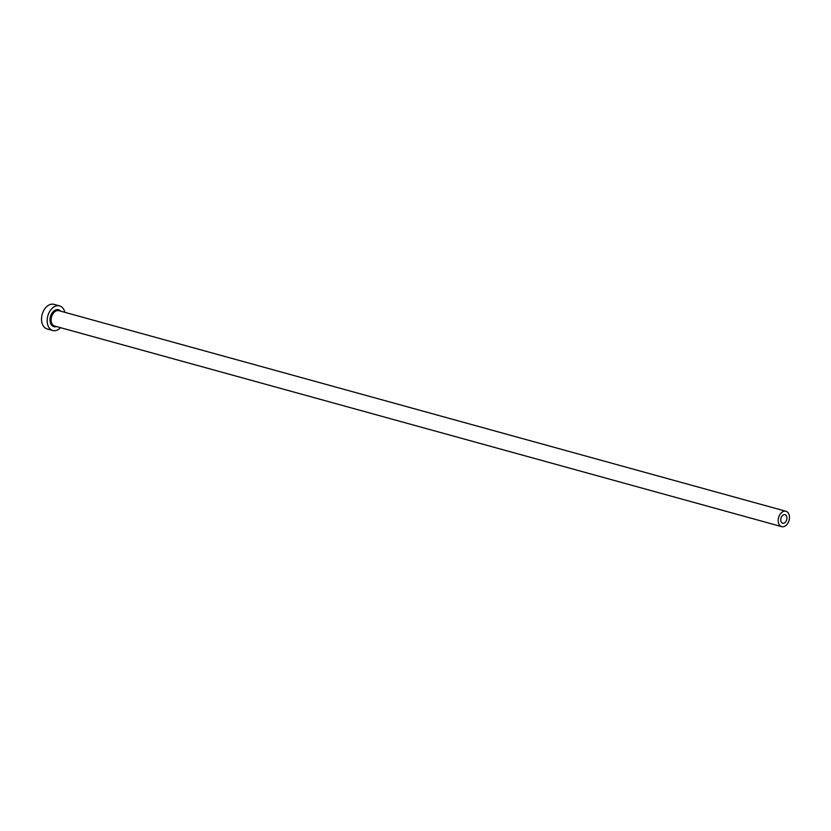 <?xml version="1.0" encoding="UTF-8"?>
<svg xmlns="http://www.w3.org/2000/svg" width="831" height="831" viewBox="0 0 831 831"><rect width="100%" height="100%" fill="white"/><g stroke="black" fill="none" stroke-linecap="round" stroke-linejoin="round"><path stroke-width="1.25" d="M783.062 515.085A4.384 2.981 105.4 0 0 780.735 519.52A4.384 2.981 105.4 0 0 782.657 523.187A4.384 2.981 105.4 0 0 784.589 522.834A4.384 2.981 105.4 0 0 786.915 518.399A4.384 2.981 105.4 0 0 784.994 514.732A4.384 2.981 105.4 0 0 783.062 515.085M785.212 526.013A7.978 5.422 105.4 0 0 789.45 517.931A7.978 5.422 105.4 0 0 785.949 511.273A7.978 5.422 105.4 0 0 782.438 511.906A7.978 5.422 105.4 0 0 778.2 519.988A7.978 5.422 105.4 0 0 781.701 526.646A7.978 5.422 105.4 0 0 785.212 526.013M64.839 312.321A12.756 8.674 105.4 0 0 59.583 305.912A12.756 8.674 105.4 0 0 53.973 306.93A12.756 8.674 105.4 0 0 47.19 319.852A12.756 8.674 105.4 0 0 52.8 330.509A12.756 8.674 105.4 0 0 58.399 329.492A12.756 8.674 105.4 0 0 60.59 327.694M59.583 305.912L53.942 304.354A12.756 8.674 105.4 0 0 48.333 305.372A12.756 8.674 105.4 0 0 41.55 318.294A12.756 8.674 105.4 0 0 47.159 328.951L52.8 330.509M56.466 326.562A8.777 5.962 -74.6 0 1 50.057 321.13A8.777 5.962 -74.6 0 1 54.669 310.451A8.777 5.962 -74.6 0 1 60.705 311.178M785.949 511.273L58.876 310.68A7.978 5.422 105.4 0 0 55.365 311.313A7.978 5.422 105.4 0 0 51.127 319.395A7.978 5.422 105.4 0 0 54.628 326.053L781.701 526.646"/></g></svg>
